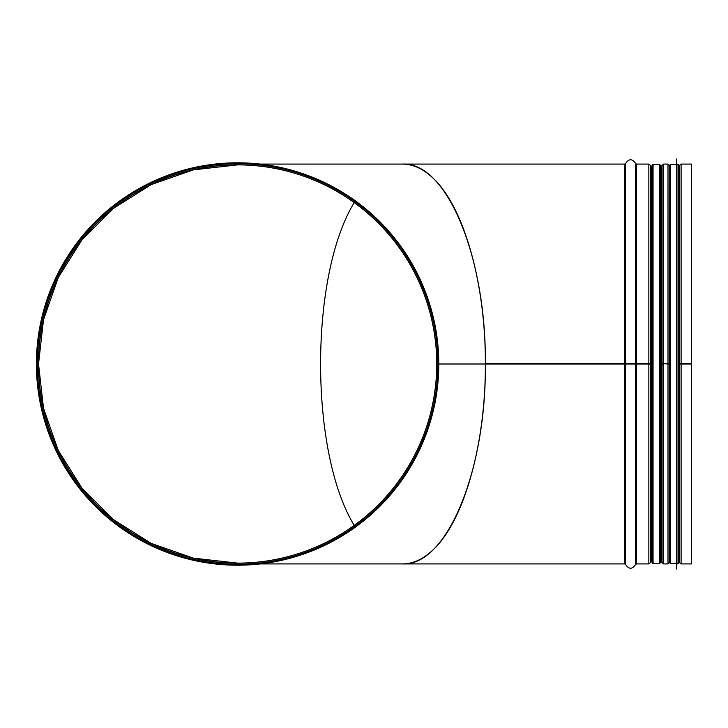 <?xml version="1.0" encoding="UTF-8"?>
<svg xmlns="http://www.w3.org/2000/svg" width="728" height="728" viewBox="0 0 728 728"><rect width="100%" height="100%" fill="white"/><g stroke="black" fill="none" stroke-linecap="round" stroke-linejoin="round"><path stroke-width="1.09" d="M436.8 364A199.199 199.199 0 0 1 138.093 536.572A199.199 199.199 0 0 1 137.792 191.601A199.199 199.199 0 0 1 436.8 363.654L436.718 363.654A199.126 199.126 0 0 0 137.829 191.673A199.126 199.126 0 0 0 138.138 536.509A199.126 199.126 0 0 0 436.718 364L485.358 364C486.286 470.861 446.819 566.166 402.548 563.918C412.585 563.863 422.313 559.595 431.713 551.114C463.363 523.241 485.703 445.345 485.358 364L652.252 364M260.205 164.082L402.548 164.082C446.764 161.844 486.204 256.911 485.358 363.654L624.833 363.654L485.358 363.654C485.64 282.428 463.317 204.723 431.713 176.886C422.313 168.405 412.585 164.137 402.548 164.082L624.833 164.082L624.833 363.654L652.252 363.654L624.833 363.654L624.833 563.918L625.598 564.509L625.598 364M354.236 202.612C309.382 275.694 309.382 452.306 354.236 525.389C309.382 452.306 309.382 275.694 354.236 202.612M679.333 363.654L681.099 363.654L679.333 363.663M669.778 363.663L668.004 363.654L669.778 363.654M660.214 166.066L661.27 166.066L663.627 164.082L663.627 363.654L668.004 363.654L661.27 363.654L669.778 364M662.052 363.654L662.052 165.411L662.061 363.654M660.214 363.654L661.27 363.654L660.214 363.654M650.413 363.654L650.413 165.393L650.413 363.654M660.214 364L663.627 364L663.627 563.918L662.061 562.608L662.052 364L662.061 562.608L661.27 561.934L661.27 166.066M679.333 364L691.6 364L691.6 563.918L681.099 563.918L679.533 562.608L679.533 364M679.333 166.53L679.533 165.393L681.099 164.082L681.099 363.654L691.6 363.654L681.099 363.654L681.099 563.918M681.099 164.082L691.6 164.082L691.6 364M436.8 363.654L438.793 363.645A201.192 201.192 0 0 0 136.791 189.881A201.192 201.192 0 0 0 137.101 538.301A201.192 201.192 0 0 0 438.793 364M437.956 363.654A200.364 200.364 0 0 0 137.21 190.6A200.364 200.364 0 0 0 137.519 537.573A200.364 200.364 0 0 0 437.956 364L437.992 364A200.4 200.4 0 0 1 137.501 537.61A200.4 200.4 0 0 1 137.192 190.563A200.4 200.4 0 0 1 437.992 363.654M237.619 164.874L193.311 169.87L151.233 184.603L113.477 208.326L81.955 239.858L58.231 277.605L43.507 319.692L38.52 364L43.507 408.308L58.231 450.395L81.955 488.142L113.477 519.674L151.233 543.397L193.311 558.13L237.619 563.126M652.252 165.274L652.252 166.066L651.196 166.066L651.196 561.934L652.252 561.934M652.252 165.038L652.252 562.962L653.052 563.763L653.052 164.237L652.252 165.038M660.214 165.274L660.214 562.726M659.422 563.763L660.214 562.962L660.214 165.038L659.422 164.237L659.422 563.763L653.052 563.763M679.333 166.066L679.333 562.571L679.333 165.429L678.542 164.637L676.94 164.637L676.503 159.059L676.503 568.941L676.585 159.059M678.542 164.637L678.542 563.363L676.94 563.363L676.94 164.637M676.503 568.941L676.503 159.059M669.778 562.571L669.778 165.429L670.57 164.637L670.57 563.363L669.778 562.571M663.627 563.918L668.004 563.918L668.004 164.082L663.627 164.082M648.848 364L648.848 164.082L636.345 164.082L636.345 563.918L648.848 563.918L648.848 364M624.833 164.082L625.598 163.491L625.598 363.654M635.58 364L635.58 564.509C632.25 569.46 628.928 569.46 625.598 564.509M625.598 163.491C628.928 158.54 632.25 158.54 635.58 163.491L635.58 363.654M651.196 561.934L650.413 562.608L650.413 364L650.413 562.608L648.848 563.918M669.578 364L669.578 562.608L668.004 563.918M669.778 166.53L669.578 363.654M679.533 165.393L679.533 363.654M260.205 563.918L624.833 563.918M635.58 564.509L636.345 563.918M635.58 163.491L636.345 164.082M651.196 166.066L648.848 164.082M660.214 561.934L661.27 561.934M669.578 165.393L668.004 164.082M669.778 561.47L669.578 562.608M679.333 561.47L679.533 562.608M659.422 164.237L653.052 164.237M678.542 563.363L679.333 562.571M676.94 563.363L676.585 568.941M676.148 164.637L670.57 164.637M676.148 563.363L670.57 563.363"/></g></svg>
